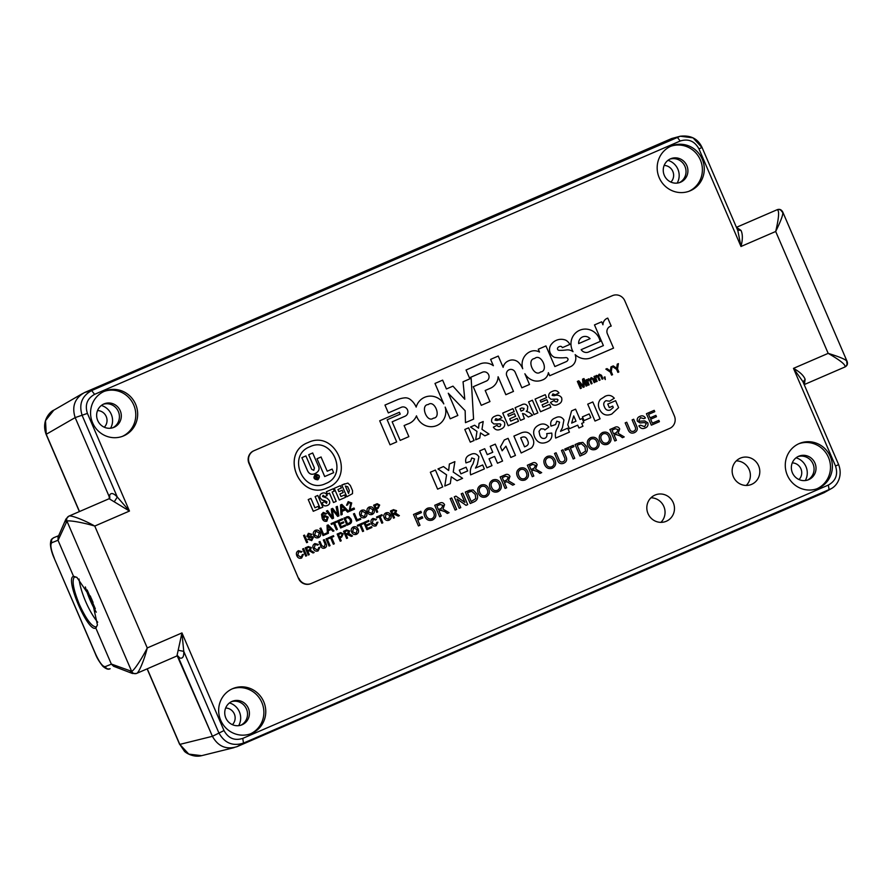 <?xml version="1.0" encoding="UTF-8"?>
<svg xmlns="http://www.w3.org/2000/svg" width="892" height="892" viewBox="0 0 892 892"><rect width="100%" height="100%" fill="white"/><g stroke="black" fill="none" stroke-linecap="round" stroke-linejoin="round"><path stroke-width="1.34" d="M79.053 579.019A30.841 8.139 -113.4 0 0 85.677 601.565A30.841 8.139 -113.4 0 0 97.73 622.192M58.225 536.672L58.002 540.24L73.557 576.366L58.058 540.374L58.047 537.084L65.93 519.066L68.851 516.145C70.658 514.896 84.038 519.969 94.764 526.057C83.079 522.534 68.717 520.047 66.967 521.151L131.659 671.353L111.31 664.027L95.812 628.035L96.47 626.976C92.032 627.109 86.312 619.561 79.31 604.341C73.066 588.82 71.561 579.577 74.783 576.622L73.557 576.366C64.402 577.927 88.219 633.231 95.812 628.035L111.377 664.172L114.042 666.436M95.812 628.035L97.44 624.98L91.798 599.257L76.868 577.336L74.226 576.957M201.614 755.669L188.781 754.108L179.805 744.396L184.287 751.031C184.689 752.134 193.018 757.932 201.614 755.669M79.511 511.529L46.25 434.304L45.503 420.634L53.821 410.164C50.387 411.335 40.954 420.779 46.139 434.348L75.162 417.601L109.828 498.093M736.435 227.326L741.007 230.415C742.802 234.217 742.791 239.58 740.984 246.493L698.938 148.864L701.937 147.526L693.039 137.859L680.284 136.22L671.698 138.528L84.595 392.513C74.794 398.088 71.639 406.451 75.162 417.59L109.08 496.353L109.393 498.561M177.742 655.843L212.419 736.301C218.105 746.515 226.323 749.949 237.094 746.626L824.208 492.64M75.162 417.601L87.416 413.409L129.463 511.049L109.125 498.717L68.74 516.189M664.161 165.444A9.712 9.366 -112 0 1 670.896 182.091M97.551 410.565A9.712 9.366 -112 0 1 104.297 427.212M792.263 462.892A9.712 9.366 -112 0 1 798.998 479.55M225.654 708.014A9.712 9.366 -112 0 1 232.399 724.672M110.575 428.216A15.42 14.874 68 0 0 101.365 405.47M677.184 183.094A15.42 14.874 68 0 0 667.974 160.348M238.677 725.675A15.42 14.874 68 0 0 229.467 702.929M805.286 480.554A15.42 14.874 68 0 0 796.077 457.808M53.62 537.742L58.638 535.713M85.342 586.936A30.841 8.139 -113.4 0 0 96.269 612.191M688.892 191.301A24.285 23.426 68 0 0 700.343 159.891A24.285 23.426 68 0 0 670.673 146.31M702.227 159.122A24.285 23.426 -112 0 1 689.839 190.944A24.285 23.426 -112 0 1 659.221 177.731A24.285 23.426 -112 0 1 671.609 145.909A24.285 23.426 -112 0 1 702.227 159.122M122.282 436.422A24.285 23.426 68 0 0 133.733 405.001A24.285 23.426 68 0 0 104.063 391.432M135.617 404.243A24.285 23.426 -112 0 1 123.23 436.054A24.285 23.426 -112 0 1 92.612 422.853A24.285 23.426 -112 0 1 105 391.03A24.285 23.426 -112 0 1 135.617 404.243M816.994 488.749A24.285 23.426 68 0 0 828.445 457.34A24.285 23.426 68 0 0 798.775 443.77M830.329 456.57A24.285 23.426 -112 0 1 817.942 488.392A24.285 23.426 -112 0 1 787.324 475.18A24.285 23.426 -112 0 1 799.711 443.357A24.285 23.426 -112 0 1 830.329 456.57M250.384 733.871A24.285 23.426 68 0 0 261.835 702.461A24.285 23.426 68 0 0 232.165 688.88M263.72 701.692A24.285 23.426 -112 0 1 251.332 733.514A24.285 23.426 -112 0 1 220.714 720.301A24.285 23.426 -112 0 1 233.102 688.479A24.285 23.426 -112 0 1 263.72 701.692M746.236 485.449A14.261 13.759 68 0 0 736.29 460.874M758.601 465.791A14.261 13.759 -112 0 1 751.332 484.479A14.261 13.759 -112 0 1 733.347 476.718A14.261 13.759 -112 0 1 740.628 458.031A14.261 13.759 -112 0 1 758.601 465.791M660.905 522.366A14.261 13.759 68 0 0 650.959 497.792M673.27 502.698A14.261 13.759 -112 0 1 666.001 521.385A14.261 13.759 -112 0 1 648.016 513.625A14.261 13.759 -112 0 1 655.286 494.948A14.261 13.759 -112 0 1 673.27 502.698M664.317 175.378A12.722 12.276 68 0 0 680.362 182.303A12.722 12.276 68 0 0 686.851 165.633A12.722 12.276 68 0 0 670.806 158.709A12.722 12.276 68 0 0 664.317 175.378M97.707 420.5A12.722 12.276 68 0 0 113.752 427.424A12.722 12.276 68 0 0 120.242 410.755A12.722 12.276 68 0 0 104.197 403.831A12.722 12.276 68 0 0 97.707 420.5M792.419 472.827A12.722 12.276 68 0 0 808.464 479.751A12.722 12.276 68 0 0 814.953 463.082A12.722 12.276 68 0 0 798.909 456.169A12.722 12.276 68 0 0 792.419 472.827M225.81 717.948A12.722 12.276 68 0 0 241.855 724.873A12.722 12.276 68 0 0 248.344 708.203A12.722 12.276 68 0 0 232.299 701.29A12.722 12.276 68 0 0 225.81 717.948M669.859 159.144A12.722 12.276 -112 0 1 679.381 182.648M103.249 404.266A12.722 12.276 -112 0 1 112.771 427.77M797.961 456.604A12.722 12.276 -112 0 1 807.483 480.097M231.351 701.714A12.722 12.276 -112 0 1 240.873 725.218M698.938 148.864C694.634 141.081 688.379 138.472 680.183 141.014L94.585 394.353C87.115 398.579 84.729 404.935 87.416 413.409M136.588 673.427C134.436 674.096 132.796 673.415 131.659 671.353C133.711 670.951 141.795 658.887 147.258 647.938C144.326 659.946 138.773 673.07 136.588 673.427L176.928 655.977L181.957 632.93L224.004 730.559C228.307 738.342 234.563 740.951 242.758 738.398L828.356 485.07C835.826 480.844 838.212 474.488 835.525 466.014L793.479 368.374C799.723 371.797 803.614 375.443 805.13 379.312L804.372 384.53L844.824 367.036C846.218 365.14 840.665 360.58 828.177 353.366C841.803 357.558 847.98 360.446 846.709 362.018C847.445 364.248 846.809 365.921 844.824 367.036L844.769 367.058M94.585 394.353L91.664 390.551C81.785 396.07 78.641 404.433 82.231 415.627L117.298 497.045L129.463 511.049L94.764 526.057L147.258 647.938L181.957 632.93L183.752 651.35L218.819 732.778C224.483 743.069 232.712 746.515 243.494 743.092L831.076 488.749C837.621 485.449 842.851 475.57 838.636 464.643L802.845 381.52L793.479 368.374L828.177 353.366L775.694 231.485C779.017 217.414 779.474 210.166 777.088 209.754L736.591 227.27M680.284 136.22L91.664 390.551L84.595 392.513L671.698 138.528L677.262 137.212L680.183 141.014M782.752 212.017L782.797 212.106C781.515 209.687 779.719 208.862 777.4 209.631L777.088 209.754C779.251 209.062 780.901 209.754 782.028 211.817C784.09 212.095 781.983 218.651 775.694 231.485L740.984 246.493L737.851 230.604L702.06 147.492C698.001 138.773 690.731 135.026 680.25 136.231M782.797 212.106L847.077 361.383M130.344 671.33L132.351 673.46L136.398 673.505M741.007 230.415L737.617 230.058M803.068 382.044L805.13 379.312M242.758 738.398L243.494 743.092L237.094 746.626L824.208 492.629L831.076 488.749M177.218 655.876L212.419 736.313L179.805 744.396L147.247 668.81M178.601 650.357L183.752 651.35C184.008 656.612 182.704 658.831 179.838 658.017L178.5 657.538M76.868 577.336L73.557 576.366M109.08 496.353L109.671 495.093C111.076 492.518 113.619 493.165 117.298 497.045L114.477 501.46M111.31 664.027L113.607 666.268L132.362 673.46M534.643 358.517L534.643 358.517C526.024 359.498 534.096 377.729 540.608 371.964C549.227 370.983 541.154 352.753 534.643 358.517C526.024 359.498 534.107 377.729 540.608 371.964L540.396 372.053M505.842 394.71L513.48 391.41L506.846 375.989A4.728 4.56 -112 0 1 509.209 369.712A4.728 4.56 -112 0 1 509.22 369.712A4.728 4.56 -112 0 1 515.208 372.343L521.853 387.786L529.502 384.474L524.886 373.759A14.952 14.417 68 0 0 534.732 380.906A14.528 14.004 68 0 0 542.414 379.992A9.477 9.143 68 0 0 548.39 372.678L549.706 375.733L570.378 366.768A9.689 9.344 68 0 0 575.173 354.626A15.655 15.097 68 0 0 591.162 357.781A15.655 15.097 68 0 0 591.463 357.647L613.54 348.125L607.485 334.054A5.709 5.508 -112 0 1 611.198 326.071L607.764 318.098A7.314 7.058 68 0 0 602.947 324.777L601.665 321.811L594.485 324.922L603.382 345.594L589.032 351.805A6.277 6.054 -112 0 1 581.16 349.664L600.171 341.435A15.231 14.696 68 0 0 580.012 330.118A15.231 14.696 68 0 0 573.043 351.671L573.043 351.671A9.5 9.165 68 0 0 566.676 349.92A45.046 43.452 -112 0 1 558.905 350.322A1.617 1.561 -112 0 1 557.924 347.557A3.78 3.646 -112 0 1 559.797 346.453A2.052 1.974 -112 0 1 562.35 347.657L569.854 344.412A9.979 9.622 68 0 0 565.762 340.175A12.945 12.488 68 0 0 551.769 343.821A8.363 8.073 68 0 0 554.545 357.346A47.042 45.381 68 0 0 565.573 357.659A2.163 2.085 -112 0 1 568.07 359.253A3.155 3.044 -112 0 1 566.297 361.617L554.869 366.556L545.937 345.929L538.3 349.229L539.504 352.05A10.949 10.559 68 0 0 530.617 351.481A14.339 13.837 68 0 0 530.584 351.493A14.339 13.837 68 0 0 522.712 368.742A18.096 17.461 68 0 0 522.522 368.296A18.096 17.461 68 0 0 517.996 361.929L517.996 361.929A9.321 8.998 68 0 0 508.295 360.981A9.121 8.797 68 0 0 503.133 367.348L498.26 356.064L490.622 359.376L493.343 365.698A14.294 13.793 68 0 0 479.383 364.237L466.048 370.002L469.426 377.829L482.438 372.198A4.861 4.683 -112 0 1 488.66 374.796A4.861 4.683 -112 0 1 486.675 380.929L473.251 386.727L481.267 405.325L489.964 401.567L485.192 390.495L489.898 388.455A13.469 12.99 68 0 0 498.115 376.77L505.842 394.71L513.48 391.41L506.846 375.989A4.728 4.56 -112 0 1 509.22 369.712L509.22 369.712M588.519 352.039L588.519 352.039A6.277 6.054 -112 0 1 581.16 349.664L600.171 341.435A15.231 14.696 68 0 0 580.012 330.118M522.701 368.742L522.712 368.742A18.096 17.461 68 0 0 522.522 368.296A18.096 17.461 68 0 0 517.996 361.929A9.321 8.998 68 0 0 509.109 360.591M428.093 404.611L428.238 404.555C419.92 404.923 426.922 423.377 433.389 418.17L433.389 418.17C441.696 417.802 434.705 399.36 428.238 404.555C419.931 404.923 426.922 423.377 433.389 418.17M407.51 409.885A4.85 4.672 -112 0 1 405.135 416.185L392.157 421.805L400.173 440.403L408.87 436.645L404.098 425.562L407.51 424.09A14.974 14.439 68 0 0 416.486 415.839A15.543 14.997 68 0 0 436.589 425.64A15.543 14.997 68 0 0 445.175 407.098L450.204 418.783L457.852 415.471L448.275 393.249L465.145 410.733L465.468 422.652L473.574 419.151L471.154 378.275L463.048 381.787L464.788 399.27L452.969 386.147L446.435 388.968L442.633 380.137L434.984 383.448L443.803 403.909A15.699 15.142 68 0 0 424.927 397.185A15.699 15.142 68 0 0 416.174 407.087A18.152 17.505 68 0 0 416.129 406.975A18.152 17.505 68 0 0 410.119 399.371A8.028 7.749 68 0 0 404.767 397.854A26.671 25.723 68 0 0 397.754 399.56A26.671 25.723 68 0 0 397.241 399.783L384.965 405.068L388.332 412.907L401.3 407.287A4.85 4.672 -112 0 1 407.51 409.885M416.174 407.098L416.174 407.087A18.152 17.505 68 0 0 416.118 406.975A18.152 17.505 68 0 0 410.119 399.371A8.028 7.749 68 0 0 404.767 397.854A26.671 25.723 68 0 0 397.754 399.56M385.846 512.889C388.053 512.198 389.67 512.945 390.707 515.152C391.588 517.416 391.019 519.099 389.012 520.226L389.046 520.214C386.894 520.906 385.288 520.181 384.229 518.051C383.281 515.754 383.828 514.026 385.89 512.867C388.087 512.175 389.715 512.933 390.741 515.141C391.621 517.393 391.064 519.088 389.046 520.214L388.945 520.259M372.956 518.464L376.513 519.389L375.632 520.036L373.269 519.311L372.31 523.035L375.688 525.009L376.859 522.377L377.929 522.199L376.134 525.801C373.938 526.525 372.332 525.745 371.34 523.459C370.436 521.24 370.972 519.568 372.956 518.464L373.034 518.43M373.257 519.311L372.31 523.035M363.613 531.108L362.631 531.532L359.911 525.198L357.692 526.157L357.335 525.332L362.732 522.991L363.089 523.816L360.881 524.775L363.613 531.108L362.631 531.532M346.531 530.004L349.675 530.93L348.672 533.65L352.496 535.925L351.37 536.404L347.2 534.397L346.207 534.832L347.59 538.043L346.62 538.467L343.532 531.298L346.732 529.915M347.702 534.219L346.207 534.832M334.31 543.785L333.34 544.209L330.609 537.865L328.401 538.824L328.044 537.999L333.441 535.668L333.798 536.493L331.59 537.452L334.31 543.785L333.34 544.198M325.112 544.098L323.35 540.028L324.331 539.604L326.104 543.73C327.041 545.659 326.617 547.086 324.811 548L324.777 548.023C322.893 548.725 321.555 548.067 320.797 546.027L319.024 541.901L319.994 541.489L321.744 545.558L324.342 547.119L325.112 544.098M311.353 547.51L308.175 546.595L311.353 547.51L310.349 550.23L314.174 552.494L313.059 552.984L309.379 550.799L307.885 551.401L309.268 554.623L308.298 555.036L305.209 547.878L308.42 546.495M309.334 550.81L307.885 551.401M301.998 551.624L298.407 550.71L301.998 551.624L301.117 552.271L298.753 551.546L297.794 555.27L301.173 557.244L302.343 554.612L303.414 554.434L301.585 558.046C299.422 558.76 297.817 557.979 296.824 555.694C295.921 553.475 296.456 551.802 298.441 550.698L298.519 550.665M369.065 507.069C371.273 506.388 372.889 507.135 373.926 509.343C374.807 511.607 374.239 513.29 372.232 514.416L372.265 514.405C370.113 515.085 368.507 514.372 367.448 512.242C366.5 509.945 367.047 508.217 369.11 507.057C371.306 506.366 372.934 507.124 373.96 509.332C374.841 511.584 374.283 513.279 372.265 514.405L372.165 514.45M360.814 519.255L356.566 521.084L353.477 513.926L354.447 513.502L357.179 519.846L360.457 518.43L360.814 519.255L356.566 521.084M345.672 525.801L340.632 527.986L337.544 520.817L342.417 518.709L342.773 519.545L338.882 521.229L339.83 523.426L343.453 521.853L343.81 522.69L340.187 524.251L341.246 526.737L345.315 524.975L345.672 525.801L340.632 527.975M328.423 533.26L327.386 533.706L327.041 525.366L328.144 524.886L333.965 530.863L332.928 531.309L331.2 529.447L328.256 530.718L328.423 533.26L327.386 533.706M318.511 537.664C320.529 536.538 321.087 534.843 320.206 532.58L320.25 532.569C319.18 530.383 317.552 529.625 315.355 530.316C317.597 529.603 319.213 530.361 320.25 532.569C321.131 534.821 320.562 536.516 318.544 537.642L318.544 537.642C316.392 538.333 314.787 537.608 313.728 535.479C312.78 533.182 313.337 531.454 315.389 530.294L315.478 530.261M307.628 542.258L306.647 542.682L303.57 535.523L304.54 535.1L307.628 542.258L306.647 542.682M333.541 518.185L332.17 518.787L326.383 511.094L327.587 510.57L332.37 517.271L331.255 508.986L332.66 508.373L337.689 514.974L336.106 506.879L337.321 506.355L338.927 515.855L337.644 516.412L332.404 509.722L333.541 518.185L332.158 518.787M348.148 501.672L351.716 502.943L349.976 509.767L354.024 508.016L354.503 509.12L349.084 511.462L350.656 503.411L348.549 502.675L347.646 504.894L346.542 505.251L348.237 501.638M307.985 442.588L308.03 442.577C335.492 428.94 356.231 477.075 327.487 487.757C299.98 501.404 279.252 453.27 307.985 442.588L308.03 442.577C279.296 453.259 300.024 501.393 327.487 487.757L326.985 487.969M313.27 511.283L308.231 499.576L310.918 498.416L314.943 507.782L318.143 506.4L319.18 508.719L313.27 511.283M320.15 508.295L315.11 496.599L317.764 495.45L322.837 507.135L320.15 508.295L315.11 496.599M327.241 505.563L327.397 505.496C324.944 506.299 323.372 505.82 322.681 504.036L322.146 502.787L324.565 501.739L326.561 503.356L326.94 501.806L322.001 500.011L320.217 498.004C319.358 495.762 319.994 494.168 322.123 493.243L322.257 493.187M327.364 505.508C324.911 506.322 323.339 505.831 322.648 504.047L322.112 502.809L324.599 501.728M326.494 503.378L326.907 501.817L324.655 500.668M324.699 500.657L322.034 499.988L320.261 497.992C319.392 495.74 320.027 494.157 322.157 493.231C324.554 492.384 326.216 493.165 327.141 495.562L324.666 496.632L323.071 495.328M333.519 502.519L329.483 493.153L327.375 494.068L326.372 491.726L333.262 488.749L334.266 491.079L332.136 492.005L336.173 501.371L333.519 502.519L329.449 493.165M618.401 363.657L617.532 368.931L618.836 371.964L617.866 372.388L616.562 369.355L612.18 366.356L613.272 365.876L616.673 368.273L617.253 364.159L618.412 363.657L617.532 368.931L618.836 371.964L617.866 372.388M604.932 377.985L604.096 377.26L604.977 376.87L605.3 379.568L604.497 378.175M588.441 379.78L588.04 382.133L589.188 384.798L588.307 385.177L586.055 379.947L586.936 379.557L587.293 380.371L588.341 378.844L590.103 379.234L591.206 377.606L593.492 378.687L595.031 382.267L594.15 382.646L592.756 379.412L591.351 378.52L590.827 380.538L592.11 383.527L591.229 383.917L589.79 380.572L588.441 379.78L588.04 382.122L589.188 384.798L588.307 385.177M609.548 401.222L614.287 398.222C611.466 395.1 608.21 394.576 604.52 396.628C608.21 394.576 611.466 395.1 614.287 398.222L609.559 401.222L606.002 400.675C603.65 402.102 603.137 404.176 604.464 406.863C605.568 409.841 607.519 410.889 610.318 409.997L613.283 407.532L612.67 406.116L609.281 407.588L607.775 404.076L615.603 400.686L618.602 407.655L611.767 414.055C606.259 416.296 602.133 414.657 599.402 409.127C597.818 405.592 598.142 402.348 600.383 399.382L605.2 396.338M610.217 410.041L610.318 409.997C607.508 410.889 605.557 409.841 604.453 406.875L604.464 406.863C603.126 404.176 603.65 402.102 606.002 400.675L606.002 400.675M584.026 420.6L582.409 416.865L589.188 413.933L590.794 417.668L584.026 420.6L590.794 417.668L589.177 413.933M560.499 431.293L562.428 427.692L563.922 419.976C561.726 416.698 558.838 416.018 555.27 417.935C558.849 416.018 561.737 416.698 563.922 419.976L562.428 427.692L560.499 431.293L567.713 428.171L569.408 432.118L555.66 438.072C554.857 434.136 555.638 430.535 557.979 427.257L559.585 422.128L556.798 421.18L555.616 424.559L551.011 426.12C549.996 422.094 551.412 419.363 555.27 417.935L555.772 417.724M521.173 452.991L531.476 447.985C534.096 445.052 534.453 441.718 532.535 437.983L532.535 437.983C530.227 432.653 526.514 430.947 521.385 432.854C526.514 430.947 530.227 432.653 532.535 437.983C534.453 441.718 534.096 445.052 531.476 447.985L521.173 452.991L513.904 436.088L521.809 432.676M486.909 467.809L479.628 450.917L484.713 448.721L487.255 454.641L492.763 452.266L490.21 446.334L495.283 444.138L502.564 461.041L497.491 463.238L494.558 456.436L489.061 458.811L491.983 465.613L486.909 467.809L491.983 465.624L489.05 458.811L494.558 456.436M460.908 473.853L459.291 470.129L466.07 467.196L467.676 470.931L460.908 473.853L467.676 470.931L466.059 467.196M437.615 489.139L430.345 472.236L435.419 470.039L442.7 486.943L437.615 489.139L442.7 486.943L435.419 470.039M645.284 427.97L645.284 427.97C642.541 429.186 640.411 428.483 638.884 425.863L640.445 425.183L644.648 426.677L646.31 423.588L644.459 422.552L640.066 422.942L637.367 421.18C636.81 418.883 637.646 417.278 639.854 416.374C642.173 415.315 644.024 415.85 645.407 417.991L643.846 418.66L640.489 417.679L638.884 420.4L639.72 421.236L644.726 420.901L647.826 422.841C648.428 425.261 647.581 426.978 645.284 427.97L645.284 427.97C647.581 426.978 648.428 425.261 647.826 422.841L644.726 420.901M622.438 437.682L624.222 436.913L618.111 433.278L619.717 428.929C618.513 426.811 616.829 426.32 614.677 427.446C616.84 426.32 618.513 426.811 619.717 428.929L618.111 433.278L624.222 436.913L622.438 437.682L620.018 435.853L615.759 434.471L614.164 435.162L616.383 440.302L614.822 440.971L609.894 429.52L615.012 427.313M616.55 434.192L614.164 435.162L616.383 440.302L614.822 440.971M595.767 449.39L595.767 449.39C598.989 447.594 599.892 444.885 598.487 441.272L598.487 441.272C596.826 437.749 594.239 436.534 590.716 437.637C594.239 436.534 596.837 437.738 598.487 441.272C599.903 444.885 599 447.594 595.767 449.39L595.767 449.39C592.321 450.493 589.757 449.334 588.062 445.933C586.546 442.254 587.427 439.488 590.716 437.637L590.861 437.582M573.355 445.32L573.924 446.647L570.389 448.174L574.749 458.31L573.199 458.979L568.828 448.843L565.294 450.382L564.725 449.055L573.355 445.32L573.924 446.647L570.389 448.174L574.749 458.31L573.199 458.979M552.304 468.2L552.304 468.2C555.526 466.393 556.43 463.684 555.014 460.071L555.014 460.071C553.363 456.548 550.777 455.344 547.242 456.448C550.777 455.333 553.363 456.548 555.014 460.071C556.43 463.684 555.526 466.393 552.304 468.2L552.304 468.2C548.859 469.292 546.294 468.144 544.599 464.743C543.083 461.053 543.964 458.287 547.253 456.448L547.387 456.381M525.109 479.963L525.12 479.963C528.332 478.157 529.246 475.447 527.83 471.835L527.83 471.835C526.18 468.311 523.582 467.096 520.058 468.2C523.593 467.096 526.18 468.311 527.83 471.835C529.246 475.447 528.343 478.157 525.12 479.963L525.109 479.963C521.675 481.056 519.099 479.907 517.416 476.495C515.888 472.816 516.78 470.051 520.058 468.2L520.203 468.144M497.926 491.715L497.926 491.715C501.148 489.92 502.051 487.21 500.646 483.598L500.646 483.598C498.985 480.074 496.398 478.859 492.875 479.963C496.398 478.859 498.996 480.074 500.646 483.598C502.062 487.21 501.159 489.92 497.926 491.715L497.926 491.715C494.48 492.819 491.916 491.659 490.221 488.258C488.704 484.579 489.585 481.814 492.875 479.963L493.02 479.907M476.83 493.8L473.083 489.875L469.092 490.422L473.083 489.875L476.83 493.8C478.413 497.468 477.543 500.133 474.209 501.806L470.251 503.512L465.323 492.061L469.56 490.232M451.72 497.937L456.659 509.399L455.11 510.068L450.17 498.617L451.731 497.937L456.659 509.399L455.11 510.068M432.508 520.025L432.508 520.014C435.731 518.219 436.634 515.509 435.229 511.897L435.229 511.897C433.568 508.373 430.981 507.158 427.458 508.262C430.992 507.158 433.579 508.373 435.229 511.897C436.645 515.509 435.742 518.219 432.508 520.014L432.508 520.025C429.063 521.118 426.499 519.958 424.815 516.557C423.287 512.878 424.168 510.113 427.458 508.262L427.603 508.206M552.404 391.387C555.08 390.005 557.288 390.529 559.005 392.959L555.292 394.822L552.917 393.896L552.159 395.401L554.133 395.747C557.244 394.587 559.741 395.234 561.614 397.709C562.395 400.943 561.202 403.162 558.058 404.366L558.046 404.366C554.947 405.994 552.416 405.347 550.487 402.448L554.188 400.575L555.214 401.757L557.065 401.868L558.046 399.895L557.322 399.17L550.933 399.248L548.825 397.286C548.268 394.353 549.461 392.38 552.404 391.387L552.739 391.253M534.052 414.557L528.588 401.879L532.401 400.229L537.854 412.907L534.052 414.557L537.854 412.907L532.401 400.24M508.195 425.74L502.731 413.074L512.889 408.681L514.16 411.636L507.816 414.39L508.596 416.196L514.461 413.654L515.598 416.285L509.733 418.827L510.726 421.135L517.226 418.315L518.508 421.28L508.195 425.74L518.508 421.28M476.986 431.405L470.53 427L474.655 425.216L478.547 428.16L479.093 423.299L483.219 421.515L481.981 429.331L488.994 434.047L484.869 435.831L480.498 432.899L479.796 438.028L475.67 439.812L476.986 431.405M298.898 578.317A9.634 9.299 68 0 0 311.241 583.479L669.647 428.428A9.634 9.299 68 0 0 674.363 415.884L624.801 300.805A9.634 9.299 68 0 0 612.458 295.642L254.053 450.683A9.634 9.299 68 0 0 249.336 463.227L298.519 578.473A9.634 9.299 68 0 0 310.862 583.636M399.415 412.26L379.702 420.79L390.038 444.796L396.695 441.908L387.161 419.775L400.218 414.122L399.415 412.26L400.218 414.122L387.161 419.775L396.695 441.908L390.038 444.796M470.274 442.142L464.81 429.476L468.623 427.825L474.076 440.503L470.274 442.142L474.076 440.503L468.612 427.825M498.171 419.53L501.884 417.668C500.167 415.237 497.97 414.713 495.283 416.096C497.97 414.713 500.167 415.237 501.884 417.668L498.171 419.53L495.807 418.604L495.038 420.11L497.011 420.455C500.133 419.296 502.631 419.942 504.493 422.418C505.273 425.651 504.091 427.87 500.936 429.074L500.936 429.074C497.825 430.702 495.305 430.067 493.365 427.156L497.078 425.283L498.104 426.465L499.955 426.577L500.925 424.603L500.2 423.878L493.822 423.956L491.704 421.994C491.157 419.062 492.351 417.088 495.283 416.096L495.618 415.962M527.741 406.44L527.73 406.451C526.18 403.953 524.083 403.463 521.441 404.979C524.083 403.463 526.18 403.953 527.741 406.44L527.384 410.242L526.247 411.335L529.179 412.372L532.624 415.17L528.332 417.032L524.663 414.055L522.511 413.498L524.373 418.738L520.56 420.388L515.108 407.711L521.865 404.801M540.552 411.736L535.1 399.07L545.257 394.677L546.528 397.642L540.184 400.385L540.965 402.192L546.829 399.649L547.967 402.292L542.091 404.823L543.083 407.131L549.595 404.321L550.866 407.276L540.552 411.736L550.866 407.276L549.595 404.321M422.161 516.658L422.73 517.973L417.768 520.125L419.987 525.265L418.437 525.934L413.498 514.483L420.857 511.294L421.425 512.61L415.627 515.13L417.211 518.798L422.161 516.658L422.73 517.973L417.779 520.125L419.987 525.265L418.437 525.934M447.282 513.457L449.077 512.677L442.956 509.053L444.562 504.705C443.357 502.586 441.685 502.096 439.522 503.222C441.685 502.096 443.357 502.586 444.562 504.705L442.956 509.053L449.077 512.677L447.282 513.457L444.874 511.629L440.615 510.246L439.02 510.938L441.228 516.078L439.667 516.747L434.738 505.285L439.856 503.077M441.406 509.968L439.009 510.938L441.228 516.078L439.667 516.747M457.083 499.074L460.763 507.626L459.213 508.295L454.273 496.833L455.923 496.119L464.899 502.386L461.22 493.833L462.77 493.165L467.709 504.616L466.059 505.329L457.083 499.074L460.774 507.615L459.213 508.295M486.028 496.866L486.04 496.866C489.262 495.06 490.165 492.362 488.749 488.738L488.749 488.738C487.099 485.215 484.501 484.01 480.978 485.114C484.512 483.999 487.099 485.215 488.749 488.738C490.165 492.351 489.262 495.06 486.04 496.866L486.028 496.866C482.594 497.959 480.019 496.811 478.335 493.41C476.807 489.719 477.699 486.954 480.978 485.114L481.123 485.058M514.494 484.378L508.373 480.755L509.979 476.406C508.774 474.288 507.102 473.797 504.939 474.923C507.102 473.797 508.774 474.288 509.979 476.406L508.373 480.755L514.494 484.378L512.699 485.159L506.812 481.658L504.437 482.628L506.645 487.779L505.084 488.448L500.156 476.986L505.273 474.778M506.812 481.669L504.426 482.639L506.645 487.779L505.084 488.448M535.568 468.991L537.162 464.643C535.958 462.524 534.286 462.034 532.134 463.16C534.286 462.034 535.969 462.524 537.162 464.643L535.568 468.991L541.678 472.615L539.894 473.396L537.475 471.567L533.215 470.184L531.621 470.876L533.829 476.016L532.279 476.685L527.339 465.234L532.457 463.015M534.007 469.906L531.61 470.876L533.829 476.016L532.279 476.685M564.268 456.983L561.469 450.471L563.019 449.791L565.862 456.381C567.368 459.48 566.676 461.755 563.8 463.227L563.8 463.227C560.733 464.375 558.593 463.316 557.366 460.06L554.523 453.47L556.084 452.79L558.894 459.313C559.596 461.577 560.979 462.413 563.042 461.811C565.049 460.774 565.461 459.157 564.268 456.983M579.99 456.046L583.948 454.329C587.282 452.657 588.151 449.992 586.557 446.334L582.811 442.399L578.83 442.956L582.811 442.399L586.557 446.334C588.151 449.992 587.282 452.657 583.948 454.329L579.99 456.046L575.061 444.584L579.298 442.755M610.384 436.121L610.373 436.121C608.723 432.598 606.136 431.393 602.613 432.497C606.136 431.382 608.734 432.598 610.384 436.121C611.801 439.734 610.886 442.443 607.664 444.249L607.664 444.249C604.218 445.342 601.654 444.194 599.959 440.793C598.443 437.102 599.324 434.337 602.613 432.486L602.747 432.43M634.926 426.421L632.116 419.898L633.677 419.229L636.52 425.818C638.014 428.907 637.334 431.193 634.457 432.653L634.446 432.653C631.391 433.813 629.25 432.754 628.024 429.498L625.181 422.897L626.741 422.228L629.54 428.74C630.254 431.014 631.636 431.839 633.699 431.237C635.706 430.2 636.119 428.595 634.926 426.421M658.853 420.355L659.422 421.682L651.361 425.172L646.421 413.71L654.204 410.342L654.773 411.669L648.551 414.356L650.067 417.891L655.876 415.371L656.445 416.698L650.636 419.207L652.342 423.176L658.853 420.355L659.422 421.682L651.361 425.172M446.569 474.823L437.961 468.947L443.458 466.561L448.654 470.485L449.378 464.007L454.875 461.621L453.225 472.046L462.58 478.335L457.083 480.721L451.252 476.796L450.315 483.642L444.807 486.028L446.569 474.823M475.458 468.077L477.387 464.476L478.881 456.76C476.685 453.493 473.797 452.813 470.229 454.719C473.808 452.813 476.696 453.482 478.881 456.76L477.387 464.476L475.458 468.077L482.672 464.966L484.367 468.913L470.619 474.856C469.816 470.931 470.597 467.319 472.95 464.041L474.544 458.912L471.768 457.964L470.575 461.342L465.97 462.903C464.955 458.878 466.382 456.158 470.229 454.719L470.731 454.519M504.292 439.99L508.094 438.34L515.465 455.455L510.815 457.473L505.942 446.178L502.163 450.795L500.468 446.847L504.292 439.99M548.892 427.012L548.881 427.012C546.105 423.89 542.86 423.187 539.147 424.904C542.86 423.187 546.105 423.89 548.892 427.012L544.889 429.966L543.919 429.03L540.998 428.796L539.002 431.315L539.727 434.861C540.597 437.727 542.325 438.864 544.9 438.307C546.707 437.325 547.309 435.764 546.718 433.612L551.747 433.077C552.449 437.437 550.821 440.458 546.885 442.131L546.885 442.131C541.388 444.35 537.307 442.666 534.654 437.08C532.435 431.483 533.94 427.424 539.158 424.904L539.504 424.759M578.93 428.004L577.704 425.149L569.453 428.717L567.758 424.793L571.56 410.889L575.574 409.149L580.023 419.463L582.13 418.549L583.836 422.496L581.718 423.41L582.944 426.264L578.93 428.004L582.944 426.264L581.718 423.41L583.836 422.496L582.13 418.549M595.009 421.046L587.728 404.154L592.801 401.957L600.082 418.85L595.009 421.046L600.082 418.85L592.801 401.957M578.785 382.111L581.394 388.165L580.424 388.589L577.336 381.43L578.797 380.795L583.268 386.069L582.521 379.178L583.97 378.554L587.059 385.712L586.089 386.136L583.479 380.081L584.238 386.938L583.223 387.373L578.785 382.111L581.394 388.165L580.424 388.589M596.436 376.324L596.001 378.687L597.149 381.352L596.269 381.731L594.016 376.502L594.908 376.112L595.254 376.926L596.302 375.398L598.064 375.788L599.179 374.161L601.453 375.242L603.003 378.821L602.111 379.2L600.717 375.967L599.324 375.075L598.788 377.093L600.082 380.081L599.19 380.471L597.751 377.126L596.402 376.335L596.012 378.676L597.161 381.352L596.269 381.731M612.559 374.685L611.577 375.108L610.273 372.075L605.846 369.098L606.995 368.597L610.384 370.994L610.975 366.88L612.124 366.378L611.243 371.652L612.559 374.685L611.577 375.108M339.295 500.022L334.255 488.325L340.354 485.683L341.357 488.013L337.945 489.496L338.882 491.67L342.182 490.232L343.186 492.562L339.885 494.001L340.967 496.532L344.568 494.971L345.572 497.301L339.295 500.022M341.77 485.07L346.843 496.755L352.507 493.655L352.552 490.633L350.311 485.449L347.88 483.074L341.77 485.07L344.647 483.832M342.182 514.45L340.945 514.985L340.532 504.972L341.848 504.404L348.839 511.573L347.601 512.108L345.516 509.867L341.993 511.395L342.182 514.45L340.945 514.985M323.238 512.454L326.583 513.614L322.804 514.115L323.049 517.405L324.577 515.398L328.223 517.137L326.873 521.207C324.599 521.731 323.038 520.772 322.19 518.33L321.544 514.338L323.317 512.421M308.755 534.141L307.751 535.847L308.275 536.371L311.408 536.159L313.348 537.374L311.754 540.585L307.796 539.247L311.397 539.76L312.434 537.831L308.532 537.43L306.848 536.315L308.398 533.316L311.865 534.319L308.799 534.13L307.796 535.836L311.442 536.148L313.382 537.352L311.631 540.63M326.873 532.948L327.23 533.773L323.027 535.601L319.938 528.443L320.908 528.019L323.64 534.353L326.918 532.937L327.275 533.762L323.027 535.601M336.451 521.296L336.808 522.121L334.589 523.08L337.321 529.413L336.384 529.815L333.653 523.481L331.445 524.44L331.088 523.615L336.485 521.274L336.841 522.11L334.634 523.058L337.354 529.402L336.384 529.815M349.474 524.15L346.999 525.221L343.922 518.062L348.772 516.691L351.113 519.155C352.106 521.441 351.56 523.102 349.474 524.15L346.999 525.221M346.286 517.037L348.772 516.691M361.762 510.235L361.673 510.269C363.836 509.6 365.464 510.358 366.489 512.554C367.37 514.818 366.813 516.513 364.795 517.639L364.828 517.616C362.676 518.308 361.07 517.583 360.011 515.465C359.063 513.156 359.621 511.428 361.673 510.269C363.88 509.588 365.497 510.335 366.534 512.543C367.415 514.807 366.846 516.49 364.828 517.616L364.728 517.661M377.717 511.941L376.736 512.365L373.659 505.195L377.238 503.724L379.669 505.039L378.141 508.273L376.446 508.998L377.717 511.941L376.736 512.365M376.19 504.103L377.238 503.724L379.669 505.039L378.141 508.273M303.581 548.58L306.67 555.738L305.733 556.151L302.644 548.993L303.615 548.569L306.703 555.727L305.733 556.151M314.898 543.574L318.455 544.51L317.574 545.146L315.21 544.421L314.252 548.145L317.641 550.13L318.801 547.498L319.871 547.309L318.087 550.91C315.88 551.635 314.285 550.855 313.282 548.569C312.378 546.35 312.925 544.689 314.898 543.574L314.976 543.551M326.94 538.478L330.029 545.636L329.092 546.038L326.015 538.88L326.985 538.456L330.062 545.625L329.092 546.038M341.212 540.797L340.242 541.221L337.165 534.052L340.744 532.58L343.175 533.895L341.647 537.129L339.952 537.854L341.212 540.797L340.242 541.221M340.711 532.602L339.662 532.97L340.744 532.58L343.175 533.895M353.321 526.96C355.529 526.269 357.146 527.027 358.171 529.224C359.063 531.487 358.495 533.182 356.477 534.308L356.443 534.319C354.325 534.988 352.719 534.275 351.66 532.145C350.712 529.837 351.27 528.109 353.321 526.96L353.41 526.916M371.529 526.704L371.886 527.529L366.88 529.692L363.802 522.534L368.664 520.426L369.02 521.251L365.129 522.935L366.077 525.143L369.701 523.571L370.057 524.396L366.434 525.968L367.504 528.443L371.574 526.681L371.931 527.518L366.88 529.692M382.813 522.801L381.843 523.225L379.111 516.892L376.892 517.851L376.535 517.025L381.943 514.684L382.3 515.509L380.081 516.468L382.813 522.801L381.832 523.225M393.428 509.711L396.572 510.648L395.58 513.357L399.393 515.632L398.278 516.111L394.108 514.104L393.104 514.539L394.487 517.75L393.517 518.174L390.44 511.005L393.64 509.633M394.598 513.926L393.104 514.539M317.652 479.483L317.686 479.472C319.972 476.584 319.291 474.979 315.623 474.678M316.727 477.231L318.188 478.056L316.961 476.952L317.217 476.127L315.255 476.038L316.448 478.803L316.247 477.443L317.842 478.201M316.047 475.692L315.255 476.038M325.647 483.575L325.68 483.564C349.084 474.867 332.203 435.664 309.836 446.769C286.432 455.466 303.313 494.67 325.68 483.564L325.647 483.575C349.04 474.878 332.158 435.675 309.792 446.78M314.898 473.641L315.155 473.529C311.676 475.09 309.111 474.087 307.461 470.519L301.875 457.663L305.889 455.923L311.709 469.337L313.794 470.318L314.43 468.01L308.699 454.708L312.679 452.991L318.266 465.847C319.927 469.025 318.89 471.589 315.155 473.529M315.11 473.541C311.631 475.102 309.067 474.109 307.428 470.541L301.875 457.663M313.761 470.329L314.397 468.032L308.665 454.73M324.699 476.54L317.028 458.733L321.042 457.005L327.219 471.221L332.136 469.092L333.664 472.66L324.699 476.54M315.534 474.332L315.523 474.343C312.925 477.61 313.705 479.417 317.864 479.773C320.451 476.495 319.682 474.689 315.523 474.343L315.478 474.354C312.88 477.633 313.661 479.439 317.82 479.785M612.079 295.787L612.458 295.642A9.634 9.299 68 0 0 612.079 295.787L253.674 450.839A9.634 9.299 68 0 0 248.957 463.383L298.519 578.473M424.927 397.185A15.699 15.142 68 0 1 443.792 403.909L443.803 403.909M446.435 388.968L442.622 380.137M464.788 399.27L452.969 386.147M465.468 422.652L473.574 419.151L471.143 378.275M448.275 393.249L457.852 415.471M450.204 418.783L457.841 415.471M445.175 407.109L445.175 407.098A15.543 14.997 68 0 1 436.589 425.64M416.486 415.839L416.486 415.839A14.974 14.439 68 0 1 408.692 423.678M400.173 440.403L408.87 436.645L404.098 425.562L407.51 424.09M388.332 412.907L401.3 407.287A4.85 4.672 -112 0 1 401.4 407.254A4.85 4.672 -112 0 1 401.4 407.243L401.4 407.243M481.267 405.325L489.964 401.567L485.192 390.495L489.898 388.455M469.426 377.829L482.427 372.198A4.861 4.683 -112 0 1 482.527 372.154A4.861 4.683 -112 0 1 482.539 372.154L482.539 372.154M493.343 365.698L493.343 365.698A14.294 13.793 68 0 0 480.074 363.925M503.133 367.348L498.26 356.075M539.504 352.05L539.504 352.05A10.949 10.559 68 0 0 530.617 351.481A14.339 13.837 68 0 0 530.584 351.493M554.869 366.556L545.937 345.929M562.35 347.657L569.854 344.412A9.979 9.622 68 0 0 565.751 340.175L565.762 340.175A12.945 12.488 68 0 0 556.653 340.198M573.032 351.671A9.5 9.165 68 0 0 566.676 349.92L566.676 349.92A45.046 43.452 -112 0 1 558.894 350.322L558.905 350.322A1.617 1.561 -112 0 1 557.924 347.568L557.924 347.557A3.78 3.646 -112 0 1 559.251 346.62L559.251 346.62M602.947 324.777L601.665 321.822M611.198 326.082L607.764 318.098A7.314 7.058 68 0 0 607.296 318.277M591.162 357.781A15.655 15.097 68 0 0 591.463 357.659L613.54 348.125L607.485 334.054A5.709 5.508 -112 0 1 610.295 326.349L610.295 326.349M575.173 354.626L575.173 354.626A9.689 9.344 68 0 1 570.367 366.768L549.706 375.733M542.86 379.836A9.477 9.143 68 0 0 548.379 372.678L548.39 372.678M524.875 373.759L529.502 384.474L521.853 387.786M498.104 376.77L498.115 376.77A13.469 12.99 68 0 1 490.121 388.366M582.699 336.875L582.699 336.875A6.835 6.59 68 0 0 578.663 343.61L590.08 338.67A6.835 6.59 68 0 0 578.663 343.61M474.644 425.216L478.547 428.16M483.219 421.515L481.97 429.331L488.994 434.047L484.869 435.831M480.498 432.899L479.796 438.028L475.67 439.812M500.936 429.074L500.936 429.074C504.091 427.87 505.273 425.651 504.493 422.418L504.493 422.418C502.62 419.942 500.133 419.296 497.011 420.455L495.038 420.121L495.807 418.604M497.067 425.283L498.104 426.465M498.093 426.465L499.955 426.577M512.878 408.681L514.16 411.636L507.816 414.39L508.596 416.196M514.461 413.654L515.598 416.285L509.722 418.827L510.726 421.135M517.226 418.326L518.497 421.28M522.511 413.498L524.373 418.738L520.56 420.388M527.73 406.451L527.384 410.242L526.235 411.335L529.179 412.383L532.624 415.17L528.332 417.032M521.731 407.978L520.047 408.703L521.106 411.167L523.671 409.874L524.061 408.413L521.731 407.978L520.047 408.703L521.118 411.167M545.246 394.677L546.528 397.642L540.173 400.385L540.965 402.192M546.829 399.661L547.967 402.292L542.091 404.823L543.083 407.131M558.046 404.366L558.058 404.366C561.202 403.162 562.384 400.943 561.614 397.709L561.614 397.709C559.741 395.234 557.244 394.587 554.133 395.747L552.148 395.401L552.917 393.896M554.188 400.575L555.214 401.757L557.065 401.868M552.393 391.387C555.08 390.005 557.277 390.529 559.005 392.959L555.292 394.822M420.857 511.294L421.425 512.621L415.616 515.13L417.211 518.798M428.037 509.588L428.037 509.588C425.618 511.06 425.06 513.168 426.376 515.91C427.513 518.497 429.375 519.434 431.929 518.698C434.281 517.282 434.85 515.23 433.668 512.554C432.542 509.867 430.658 508.875 428.037 509.577C425.618 511.049 425.071 513.156 426.376 515.91L426.376 515.91C427.524 518.497 429.375 519.434 431.94 518.698L431.94 518.698M441.395 509.968L440.603 510.246L441.395 509.968M440.157 504.515L436.857 505.942L438.44 509.611L441.406 508.328L443.023 505.407L440.157 504.515L436.868 505.942L438.451 509.611M455.923 496.13L464.899 502.386M462.77 493.165L467.709 504.616L466.059 505.329M476.819 493.811C478.413 497.468 477.543 500.133 474.209 501.806L470.251 503.512M469.683 491.737L467.441 492.707L471.244 501.527L475.782 498.595L475.258 494.458L471.612 491.18L467.453 492.707L471.244 501.516M481.602 486.408L481.557 486.43C479.138 487.902 478.58 490.009 479.896 492.752C481.044 495.35 482.895 496.275 485.46 495.551C487.801 494.123 488.381 492.083 487.188 489.407C486.062 486.709 484.178 485.716 481.557 486.43C479.138 487.902 478.591 490.009 479.896 492.752L479.896 492.752C481.044 495.35 482.895 496.275 485.46 495.539L485.46 495.539M493.454 481.279L493.454 481.279C491.035 482.75 490.477 484.858 491.793 487.612C492.93 490.199 494.792 491.135 497.346 490.399C499.698 488.983 500.267 486.932 499.085 484.256C497.948 481.568 496.075 480.576 493.454 481.279C491.035 482.75 490.477 484.858 491.793 487.601L491.793 487.601C492.942 490.199 494.792 491.135 497.357 490.399L497.357 490.399M514.483 484.378L512.699 485.148M505.574 476.216L502.274 477.644L503.857 481.312L506.823 480.03L508.44 477.108L505.574 476.216L502.285 477.633L503.857 481.312M520.672 469.504L520.638 469.526C518.219 470.998 517.661 473.106 518.977 475.849C520.114 478.447 521.976 479.372 524.541 478.636C526.882 477.22 527.451 475.18 526.269 472.492C525.143 469.805 523.258 468.813 520.638 469.526C518.219 470.987 517.672 473.106 518.977 475.849L518.977 475.849C520.125 478.435 521.976 479.372 524.541 478.636L524.541 478.636M535.557 468.991L541.678 472.615M541.667 472.626L539.894 473.396M533.996 469.906L533.204 470.184L533.996 469.906M532.758 464.453L529.458 465.88L531.041 469.549L534.007 468.267L535.624 465.356L532.758 464.453L529.469 465.88L531.052 469.549M547.822 457.763L547.822 457.763C545.402 459.235 544.856 461.342 546.16 464.085C547.309 466.683 549.16 467.609 551.724 466.884L551.724 466.873C554.066 465.457 554.646 463.416 553.453 460.74C552.326 458.042 550.453 457.05 547.822 457.763C545.413 459.235 544.856 461.342 546.16 464.085L546.16 464.085C547.309 466.683 549.16 467.609 551.724 466.873M563.019 449.791L565.862 456.381C567.357 459.48 566.676 461.755 563.8 463.227L563.8 463.227M556.084 452.79L558.883 459.313C559.596 461.577 560.979 462.413 563.042 461.811L563.042 461.811M568.828 448.854L565.294 450.382M579.421 444.272L577.18 445.231L580.971 454.05L585.52 451.129L584.996 446.981L581.35 443.714L577.18 445.231L580.982 454.05M591.296 438.953L591.296 438.953C588.876 440.425 588.319 442.532 589.634 445.275C590.772 447.873 592.634 448.81 595.187 448.074C597.54 446.658 598.108 444.606 596.926 441.93C595.8 439.243 593.916 438.251 591.296 438.953C588.876 440.425 588.319 442.532 589.634 445.275L589.634 445.275C590.783 447.873 592.634 448.81 595.198 448.074L595.198 448.074M607.664 444.249L607.664 444.249C610.886 442.443 611.789 439.734 610.373 436.121M603.182 433.813L603.182 433.813C600.773 435.285 600.216 437.392 601.52 440.135C602.669 442.733 604.52 443.658 607.084 442.934L607.095 442.923C609.426 441.507 610.005 439.466 608.823 436.779C607.686 434.092 605.813 433.099 603.193 433.813C600.773 435.285 600.216 437.392 601.531 440.135L601.531 440.135C602.669 442.733 604.531 443.658 607.095 442.923M615.302 428.74L612.012 430.167L613.596 433.835L616.55 432.553L618.178 429.643L615.313 428.74L612.012 430.167L613.596 433.835M633.677 419.229L636.52 425.818C638.014 428.907 637.323 431.193 634.446 432.653L634.457 432.653M626.73 422.228L629.54 428.751C630.243 431.014 631.636 431.839 633.699 431.237L633.699 431.237M640.445 425.183L644.648 426.677M639.854 416.386C642.173 415.315 644.024 415.85 645.407 417.991L643.846 418.66M640.478 417.679L638.884 420.4L639.709 421.236L644.715 420.901M654.204 410.342L654.773 411.669L648.551 414.356M648.54 414.367L650.067 417.891M655.865 415.382L656.445 416.698L650.636 419.207L652.342 423.176M443.458 466.561L448.654 470.485M454.875 461.621L453.225 472.046L462.58 478.335L457.083 480.721M451.252 476.796L450.315 483.642L444.807 486.028M482.661 464.966L484.367 468.913L470.619 474.856M471.757 457.964L470.563 461.342M484.702 448.721L487.255 454.641M495.283 444.149L502.564 461.041L497.491 463.238M508.094 438.34L515.465 455.455L510.815 457.473M505.942 446.178L502.163 450.806M521.92 437.303L520.672 437.849L524.552 446.847L525.778 446.312C528.454 445.119 529.034 443.112 527.507 440.291C526.492 437.314 524.641 436.322 521.92 437.303L520.683 437.838L524.552 446.836M544.889 438.307L544.9 438.307C542.314 438.875 540.597 437.727 539.716 434.861L539.002 431.315L540.998 428.796M546.718 433.612L551.747 433.077C552.449 437.437 550.821 440.458 546.885 442.131L546.885 442.131M548.881 427.012L544.889 429.966M567.702 428.171L569.408 432.129L555.66 438.072M556.798 421.18L555.605 424.559M577.693 425.149L569.453 428.717M575.574 409.149L580.023 419.463M573.712 415.895L571.649 423.087L575.998 421.202L573.712 415.895L571.649 423.087M612.67 406.116L609.281 407.588M615.591 400.686L618.602 407.655L611.767 414.055M578.797 380.795L583.268 386.069M583.97 378.554L587.059 385.712L586.089 386.136M583.468 380.081L584.238 386.938L583.223 387.373M586.936 379.557L587.293 380.371M588.341 378.844L590.103 379.234M591.206 377.606L593.492 378.687L595.031 382.267L594.15 382.646M591.351 378.52L590.827 380.55L592.11 383.527L591.229 383.917M594.897 376.112L595.254 376.926M596.302 375.398L598.064 375.788M599.168 374.161L601.453 375.242L603.003 378.821L602.111 379.2M599.312 375.075L598.788 377.104L600.082 380.081L599.19 380.471M604.977 376.87L605.3 379.568M606.995 368.597L610.384 370.994M612.124 366.378L611.243 371.652L612.548 374.685M613.272 365.876L616.673 368.273M340.967 496.532L344.568 494.971M338.882 491.67L342.182 490.232M339.328 500.011L334.255 488.325L340.354 485.683M341.803 485.058L346.843 496.755M345.327 486.04L347.69 486.764L349.374 490.567L348.582 493.499L345.36 486.017L347.735 486.753L349.341 490.578L348.549 493.51M327.409 494.045L326.372 491.726M326.405 491.715L333.262 488.749M324.71 496.621L323.105 495.316L322.525 496.487L327.119 498.16L329.293 500.523C330.252 502.832 329.616 504.482 327.397 505.496M315.155 496.588L317.797 495.439M314.943 507.782L318.176 506.388M313.304 511.261L308.231 499.576L310.918 498.416M308.699 454.708L312.713 452.969M301.92 457.641L305.934 455.912M327.219 471.221L332.136 469.092M324.733 476.529L317.028 458.733L321.087 456.983M317.719 479.45C320.016 476.562 319.325 474.968 315.657 474.655C313.371 477.543 314.051 479.149 317.719 479.45L317.663 479.472M315.289 476.016L316.482 478.792M316.772 477.22L317.407 477.555M316.861 476.25L316.08 476.005L316.894 476.228L316.136 477.164L315.701 476.172L316.894 476.228L316.56 476.975M348.114 501.694L351.682 502.954L349.976 509.767M353.99 508.039L354.503 509.12M354.47 509.131L349.084 511.462M347.612 504.917L348.549 502.675M341.814 504.415L348.839 511.573L347.601 512.108M342.149 514.461L341.948 511.417L345.516 509.867M341.614 505.675L341.87 510.269L344.736 509.031L341.614 505.675L341.915 510.257M327.542 510.592L332.37 517.271M332.627 508.395L337.689 514.974M337.276 506.377L338.927 515.855L337.644 516.412M332.359 509.733L333.508 518.196M323.205 512.465L326.583 513.614M326.55 513.636L325.569 514.182M323.049 517.405L322.77 514.126L323.595 513.469M324.532 515.42L328.223 517.137L326.829 521.218M324.666 516.535L323.718 519.055L326.361 520.248L327.174 517.628L324.71 516.524L323.751 519.044L326.361 520.248M304.507 535.111L307.584 542.28M308.732 538.835L311.397 539.76M308.364 533.338L311.865 534.319M311.832 534.341L310.895 534.743M315.779 531.108L314.675 535.088L318.154 536.839L319.269 532.981L315.746 531.119L314.709 535.077L318.188 536.817M320.875 528.031L323.64 534.353M328.1 524.909L333.965 530.863M333.931 530.885L332.928 531.309M328.256 530.718L331.2 529.447M328.223 530.74L328.379 533.282M327.91 525.968L328.156 529.781L330.553 528.744L327.944 525.957L328.189 529.77M331.445 524.44L333.653 523.481M342.383 518.731L342.773 519.545L338.882 521.229M338.837 521.24L339.83 523.426M343.42 521.876L343.81 522.69M343.777 522.701L340.187 524.251M340.142 524.273L341.246 526.737M345.282 524.987L345.639 525.812M346.241 517.059L347.512 516.635M348.727 516.713L351.113 519.155M351.069 519.166C352.072 521.452 351.526 523.125 349.441 524.173M347.858 517.516L345.215 518.486L347.579 523.994L350.456 522.154L350.132 519.557L347.858 517.516L345.249 518.464L347.624 523.972M354.414 513.524L357.179 519.846M360.413 518.442L360.769 519.267M361.996 511.116L360.959 515.063L364.438 516.814L365.553 512.956L362.029 511.094L360.992 515.052L364.471 516.791M369.455 507.882L368.396 511.852L371.908 513.58L372.99 509.745L369.466 507.882L368.429 511.83L371.908 513.58M376.156 504.114L377.204 503.746M378.097 508.284L376.413 509.02L377.673 511.952M377.45 504.616L374.941 505.619L376.056 508.195L377.751 507.459L378.71 505.485L377.45 504.616L374.986 505.608L376.089 508.172M298.708 551.557L297.75 555.281L301.173 557.244M302.343 554.623L303.414 554.434L301.63 558.035M301.964 551.646L301.117 552.26M307.852 551.423L309.268 554.623M309.234 554.634L308.298 555.036M311.319 547.532L310.349 550.23M310.316 550.241L314.174 552.494M314.14 552.516L313.059 552.984M308.565 547.409L306.502 548.301L307.495 550.598L309.379 549.773L310.394 547.956L308.599 547.398L306.547 548.279L307.528 550.576M315.177 544.443L314.218 548.167L317.641 550.13M318.801 547.51L319.871 547.309M319.838 547.32L318.043 550.933M314.865 543.596L318.455 544.51L317.574 545.135M324.287 539.627L326.104 543.73C327.007 545.67 326.572 547.097 324.777 548.023L324.811 548M319.949 541.5L321.711 545.57L324.342 547.119M330.575 537.887L328.401 538.824M333.407 535.679L333.798 536.493L331.59 537.452M331.545 537.463L334.277 543.797M343.141 533.907L341.647 537.129M341.603 537.14L339.952 537.854M339.919 537.876L341.179 540.808M340.956 533.472L338.447 534.475L339.562 537.051L341.257 536.315L342.216 534.341L340.956 533.472L338.492 534.464L339.596 537.029M346.163 534.843L347.59 538.043M347.557 538.054L346.62 538.456M346.486 530.015L349.675 530.93M349.631 530.952L348.638 533.661L349.363 533.773M349.318 533.784L352.496 535.925M352.452 535.936L351.37 536.404M346.877 530.829L344.825 531.721L345.817 534.018L347.702 533.204L348.705 531.376L346.921 530.818L344.858 531.71L345.851 533.996M356.443 534.319L356.477 534.308C358.461 533.193 359.019 531.498 358.138 529.246L358.171 529.224M353.277 526.971C355.484 526.28 357.101 527.038 358.138 529.246M353.645 527.796L352.608 531.743L356.12 533.483L357.201 529.636L353.678 527.785L352.641 531.732L356.12 533.483M357.692 526.157L359.911 525.198M362.698 523.013L363.089 523.816M363.055 523.838L360.881 524.775M360.836 524.797L363.568 531.13M368.63 520.449L369.02 521.251L365.084 522.957L366.077 525.143M369.667 523.593L370.057 524.396M370.024 524.418L366.434 525.968M366.389 525.979L367.504 528.443M372.265 523.047L375.688 525.009M376.859 522.389L377.929 522.199M377.896 522.21L376.101 525.812M372.923 518.475L376.513 519.389M376.48 519.412L375.621 520.025M376.892 517.851L379.111 516.892M381.899 514.706L382.3 515.509L380.081 516.468M380.048 516.479L382.768 522.823M386.236 513.703L385.166 517.661L388.644 519.412L389.771 515.554L386.247 513.692L385.21 517.65L388.689 519.389M393.071 514.55L394.487 517.75M394.454 517.761L393.517 518.174M393.394 509.733L396.572 510.648L395.58 513.357M395.535 513.379L396.26 513.48M396.226 513.502L399.393 515.632M399.36 515.643L398.278 516.111M393.785 510.536L391.722 511.428L392.714 513.725L394.598 512.911L395.613 511.083L393.818 510.525L391.766 511.417L392.748 513.714M87.171 589.969L95.31 608.779M93.08 602.401A26.994 7.125 66.6 0 1 91.564 599.045A26.994 7.125 66.6 0 1 90.304 595.956M111.377 664.172L105.178 666.67C102.669 666.703 99.458 662.455 95.544 653.936L54.256 558.359C51.97 553.218 50.699 548.569 50.443 544.421C50.744 538.188 51.981 539.359 53.676 537.72L53.698 537.709C51.714 538.824 51.078 540.496 51.803 542.737L58.002 540.24M95.544 653.936L95.433 653.97C96.827 657.783 99.291 661.864 102.803 666.224C105.947 668.944 108.356 669.781 110.039 668.755L110.129 668.732C107.954 669.413 106.304 668.732 105.178 666.67M54.256 558.359L95.433 653.97M54.367 558.325C50.866 549.628 50.019 544.432 51.803 542.737M835.525 466.014L838.525 464.687M828.356 485.07L829.092 489.753L824.208 492.629M224.004 730.559L212.419 736.313M176.928 655.977L177.787 655.854L179.838 658.017M58.058 540.374L66.967 521.151C66.253 518.921 66.889 517.248 68.851 516.145M65.93 519.077L66.064 522.088M109.671 495.093L109.794 498.182L109.125 498.717M179.66 744.441L147.124 668.866M79.377 511.584L46.116 434.359M201.659 755.669L234.139 747.607M82.633 393.506L53.821 410.164M847.054 361.316C848.002 363.825 847.311 365.709 844.969 366.969M96.202 627.031L97.44 624.98"/></g></svg>
